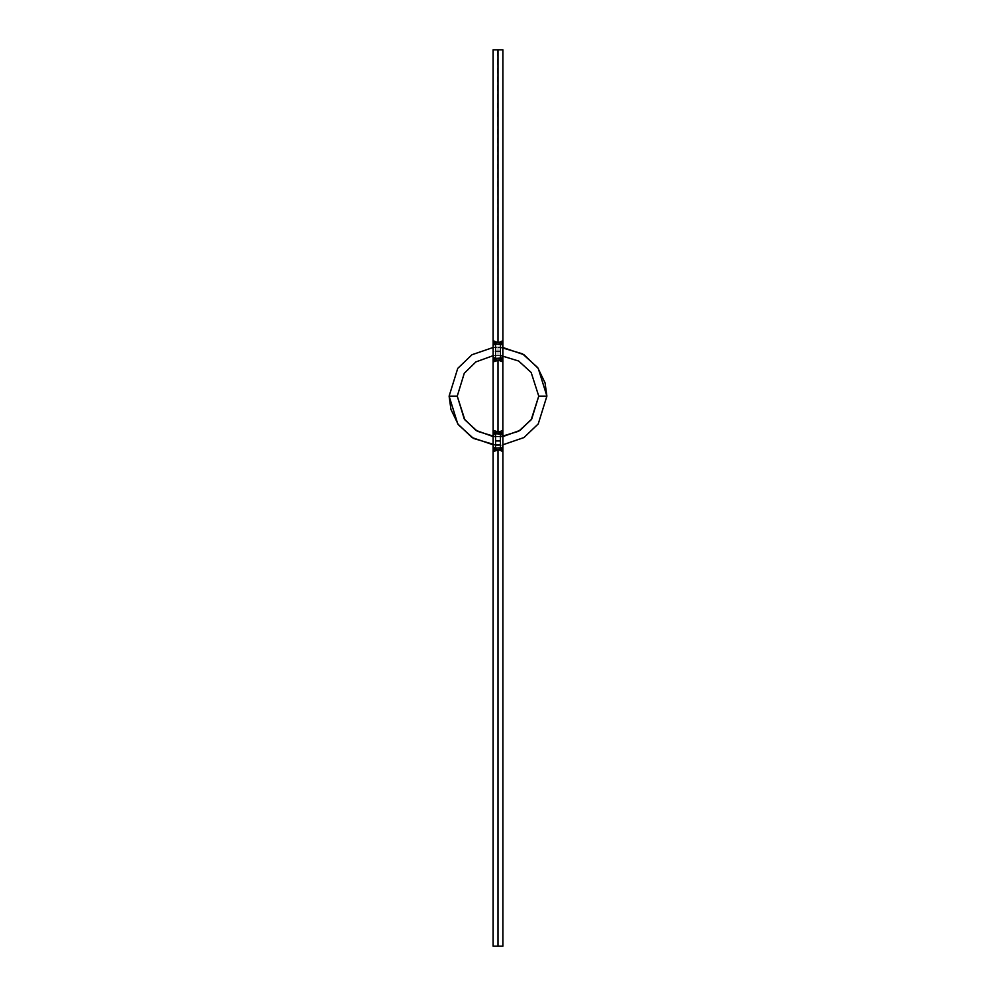 <?xml version="1.0" encoding="UTF-8"?>
<svg xmlns="http://www.w3.org/2000/svg" width="996" height="996" viewBox="0 0 996 996"><rect width="100%" height="100%" fill="white"/><g stroke="black" fill="none" stroke-linecap="round" stroke-linejoin="round"><path stroke-width="0.75" stroke-dasharray="4.98 3.74" d="M493.107 444.789L500.44 444.975M500.44 436.808L495.56 436.808M502.893 347.492L493.107 347.492L500.44 347.305M493.107 355.684L500.44 355.46L493.107 355.684M546.891 396.134L538.749 396.134L546.891 396.134M457.251 396.134L449.109 396.134L457.251 396.134M493.107 436.584L502.893 436.584M502.893 351.588L502.893 347.243A49.14 49.14 0 0 0 498 346.994L498 355.634A40.5 40.5 0 0 0 493.107 355.933A40.5 40.5 0 0 1 498 355.634L498 346.994A49.14 49.14 0 0 0 493.107 347.243L493.107 347.243A49.14 49.14 0 0 1 498 346.994L498 355.634A40.5 40.5 0 0 1 502.893 355.933A40.5 40.5 0 0 0 498 355.634L498 346.994A49.14 49.14 0 0 1 502.893 347.243L502.893 353.244M493.107 349.92L493.107 349.173M502.893 439.024L502.893 436.335A40.5 40.5 0 0 1 493.107 436.335A40.5 40.5 0 0 0 502.893 436.335L502.893 445.038A49.14 49.14 0 0 1 493.107 445.038L493.107 439.024M493.107 447.578L493.107 440.954L495.56 440.954L495.56 448.088L493.829 447.602L493.107 446.146L493.829 447.602L493.157 449.632L493.107 447.08M499.233 434.019L500.44 433.82L500.44 448.088L500.44 440.954L502.893 440.954L502.719 446.893L500.44 448.088L502.171 447.602L502.893 446.146L502.893 447.179M496.767 358.249L493.157 359.992L493.107 351.314L495.56 351.314L495.56 358.448L493.829 357.962L493.107 356.506L493.829 357.962L493.157 359.992L495.946 359.307L496.369 360.39L497.153 360.141M499.233 344.379L500.44 344.18L500.44 358.448L500.44 351.314L502.893 351.314L502.719 357.253L500.44 358.448L502.171 357.962L502.843 359.992L500.054 359.307L502.843 359.992L502.171 357.962L502.893 356.506L502.893 357.539M498 49.8L502.893 49.8L493.107 49.8L498.984 49.8L497.788 49.8L498 342.574L497.477 49.8L498.51 49.8L496.979 49.8L499.021 49.8L497.975 49.8M502.893 345.089L502.893 346.135L502.171 344.666L502.843 342.649L500.054 343.321L499.631 342.238L502.893 340.719L498.847 342.487M502.196 451.163L499.631 450.03L502.196 451.163M498.847 449.794L499.631 450.03L500.054 448.947L502.843 449.632L502.171 447.602L502.843 449.632L500.054 448.947L499.631 450.03L498.847 449.794M498 946.2L498 449.694L498 946.2L493.107 946.2L498 946.2M502.196 361.523L499.631 360.39L502.196 361.523M493.107 357.44L493.107 356.506L493.829 357.962L495.56 358.448L496.369 360.39L498 360.054L498 432.214L498 360.054L499.631 360.39L500.44 358.448L498 358.187L499.245 358.249M502.893 434.729L502.893 435.775L502.171 434.306L502.843 432.289L500.054 432.961L499.631 431.878L498.847 432.127M502.893 445.66L502.893 440.954L500.44 440.954L500.054 432.961L502.843 432.289L502.893 435.775L502.171 434.306L500.44 433.82L499.631 431.878L502.196 430.745M493.804 430.745L496.369 431.878L493.804 430.745M499.631 431.878L496.369 431.878L495.946 432.961L493.157 432.289L495.946 432.961L493.829 434.306L493.157 432.289L493.829 434.306L493.107 435.775L493.157 432.289M496.767 447.889L495.56 448.088L495.56 433.82L496.369 431.878L497.153 432.127M496.369 360.39L493.804 361.523M502.893 356.02L502.893 346.62M493.107 356.02L493.107 346.62M493.107 345.089L493.157 342.649L495.946 343.321L493.157 342.649L493.829 344.666L493.294 343.085M502.868 431.218L502.171 434.306L502.893 440.954L502.893 436.26M502.893 439.846L502.893 445.038L502.893 439.846M493.107 445.66L493.107 436.26M493.107 434.729L493.107 435.775L493.107 434.38L493.107 435.775L494.352 433.957L496.755 434.019M493.107 445.038L493.107 439.846L493.107 445.038A49.14 49.14 0 0 0 502.893 445.038M493.331 449.096L493.829 447.602L495.56 448.088L496.369 450.03L497.153 449.781L493.107 451.549L498 449.694M493.804 341.105L496.369 342.238L493.804 341.105M502.706 343.085L497.153 342.487M496.755 344.379L493.829 344.666L493.107 346.135L493.107 344.74L493.107 346.135L493.829 344.666L495.56 344.18L495.56 351.314L495.56 344.18M495.56 358.448L495.56 351.314L493.107 351.314L493.107 346.135M499.245 447.889L500.44 448.088M502.893 444.702L502.893 440.693M502.893 443.755L502.893 443.096M493.107 441.527L493.107 443.096M502.893 350.741L502.893 349.92M502.893 348.513L502.893 347.579M496.369 342.238L495.946 343.321L496.369 342.238L498 342.574M502.893 344.753L502.893 346.135L502.171 344.666L500.44 344.18L502.171 344.666L502.843 342.649L502.893 344.815L502.856 343.682M502.893 356.506L502.843 359.992M498 360.054L499.631 360.39L500.44 358.448M493.132 361.05L493.829 357.962M502.893 346.135L502.893 351.314L500.44 351.314L500.44 344.18M493.107 447.528L493.107 446.146M495.56 448.088L495.946 448.947L493.157 449.632L495.946 448.947L496.369 450.03M502.893 446.146L502.706 449.196M502.893 434.393L502.856 433.322M500.44 433.82L502.171 434.306M495.56 433.82L495.56 440.954L493.107 440.954L493.107 435.775M497.315 49.8L498.984 49.887L497.315 49.8M502.893 345.326L502.893 344.653M502.843 342.649L502.868 341.578M493.145 358.884L493.107 357.975L493.145 358.884M493.145 448.524L493.107 447.465L493.145 448.524M502.893 434.966L502.893 434.293M493.157 449.632L493.132 450.69"/><path stroke-width="1.49" d="M495.56 436.808L477.333 431.243L464.833 419.802L457.251 396.134L449.109 396.134L457.749 423.898L472.029 437.555L493.107 444.789M493.107 436.584L475.876 430.347L464.273 419.005L457.251 396.134L464.273 373.263L475.876 361.922L493.107 355.684L475.876 361.922L464.273 373.263L457.251 396.134L449.109 396.134L457.749 368.371L472.029 354.713L493.107 347.492L472.029 354.713L457.749 368.371L449.109 396.134L450.951 409.456L458.309 424.694L473.486 438.439L495.56 444.975L500.44 444.975M502.893 436.584L520.124 430.347L531.727 419.005L538.749 396.134L531.167 372.479L518.667 361.025L500.44 355.46L518.667 361.025L531.167 372.479L538.749 396.134L546.891 396.134L538.251 423.898L523.971 437.555L502.893 444.789L523.971 437.555L538.251 423.898L546.891 396.134L538.749 396.134L531.167 419.802L518.667 431.243L500.44 436.808M500.44 347.305L522.514 353.829L537.691 367.586L545.049 382.825L546.891 396.134L538.251 368.371L523.971 354.713L502.893 347.492M493.107 347.579L493.107 350.741M502.893 441.527L502.893 445.038M502.893 436.26L502.893 446.146L502.171 447.602L500.44 448.088L499.631 450.03L502.893 451.549L498.847 449.781L496.369 450.03L495.56 448.088L500.44 448.088L500.44 440.954L495.56 440.954L495.56 448.088L493.829 447.602L494.937 448.113L493.829 447.602L493.107 451.549L498.847 449.794L498 449.694L498 946.2L502.893 946.2L498 946.2L498 449.694L497.153 449.781M502.843 448.847L502.843 449.632L502.171 447.602L501.648 447.951M502.843 359.207L502.893 361.909L502.843 359.992L500.054 359.307L499.631 360.39L502.893 361.909L498 360.054L493.804 361.523L496.369 360.39L495.56 358.448L500.44 358.448L500.44 351.314L495.56 351.314L495.56 358.448L493.829 357.962L494.937 358.473L493.829 357.962L493.107 361.909L493.157 359.992L495.946 359.307L493.157 359.992L493.829 357.962L493.107 356.02L493.107 361.909L498.847 360.154L498 360.054L498 432.214L498.847 432.127L493.107 430.359L497.153 432.127M502.196 430.745L498 432.214L498 360.054L496.369 360.39L495.56 358.448L495.56 344.18L493.829 344.666L495.56 344.18L495.56 351.314L500.44 351.314L500.44 344.18L495.56 344.18L495.946 343.321L493.157 342.649L493.829 344.666L493.157 342.649L493.107 346.135L493.829 344.666L493.157 342.649L493.169 359.917M502.893 346.62L502.893 356.506L501.648 358.311M493.107 49.8L493.107 340.719L493.157 342.649L495.946 343.321L496.369 342.238L493.107 340.719L493.157 342.649L493.107 340.719L498 342.574L498 49.8L493.107 49.8L502.893 49.8L498 49.8L498 342.574L498.847 342.487L497.153 342.487M502.893 49.8L502.893 340.719L498.847 342.487L502.893 340.719L502.171 344.666L502.893 346.135L502.893 340.719L502.843 342.649L500.054 343.321L499.631 342.238L500.054 343.321L502.843 342.649L502.893 344.865M493.804 361.523L493.107 361.909L493.157 432.289L495.946 432.961L496.369 431.878L495.946 432.961L493.157 432.289L493.107 430.359L493.107 436.26L493.779 434.181M493.107 357.763L493.107 356.506L494.763 358.448L502.171 357.962L502.843 359.992L502.171 357.962L502.893 356.506L502.856 358.884M502.221 358.099L500.054 359.307L502.843 359.992L502.893 356.02M493.107 346.62L493.107 356.02M502.843 359.992L502.843 432.289L502.893 430.359L502.843 432.289L500.054 432.961L499.631 431.878L500.44 433.82L495.56 433.82L500.44 433.82L500.44 440.954L500.44 433.82L495.56 433.82L495.56 440.954L500.44 440.954L500.44 448.088L502.171 447.602L502.843 449.632L502.893 446.146L502.856 448.524M498 434.094L502.171 434.306L502.893 435.775L502.893 446.146L502.171 447.602L502.893 451.549L502.843 449.632L500.054 448.947L502.843 449.632L502.893 445.66M494.352 433.957L495.56 433.82L493.829 434.306L493.157 432.289L493.107 434.455L493.157 432.289L493.829 434.306L493.107 435.775L493.157 449.632L495.946 448.947L493.157 449.632L493.829 447.602L493.107 446.146L493.157 449.632L493.107 447.465L493.157 449.632L493.779 447.727M493.107 436.26L493.107 445.66M493.107 946.2L498 946.2L493.107 946.2L493.107 451.549L493.829 447.602L495.56 448.088L495.56 433.82M496.369 450.03L495.946 448.947L496.369 450.03L493.107 451.549L493.157 449.632M502.893 357.888L502.719 345.375L501.237 344.18L495.56 344.18L500.44 344.18L499.631 342.238L500.44 344.18L500.44 358.448L499.245 358.249M498 344.454L500.403 344.193L500.054 343.321L502.245 344.492M495.56 448.088L495.946 448.947L495.56 448.088L499.245 447.889M502.893 440.693L502.893 439.024M502.893 437.618L502.893 436.671M493.107 437.618L493.107 438.277M493.107 439.024L493.107 444.702M493.107 351.588L493.107 353.244M502.893 355.597L502.893 347.579M493.107 344.74L493.107 346.135L493.755 344.492M502.171 344.666L502.843 342.649M493.281 357.253L493.543 358.747M500.44 358.448L499.631 360.39L498 360.054M502.171 357.962L502.893 356.506M495.56 344.18L496.369 342.238M498 342.574L499.631 342.238M493.829 447.602L493.107 446.146L493.107 447.578M502.893 946.2L502.893 447.528M493.157 432.301L493.107 434.38M502.893 434.505L502.893 435.775L500.054 432.961L502.843 432.289L502.171 434.306L502.843 432.289L502.893 434.455L502.831 432.351M502.719 435.015L502.457 433.521M501.063 433.795L502.171 434.306L501.063 433.795M493.829 434.306L493.107 435.775M500.44 448.088L499.631 450.03L498 449.694M493.107 344.653L493.132 343.819M502.893 345.201L502.856 343.745M502.856 343.782L502.893 344.815M502.893 345.326L502.843 343.421L502.893 345.326M493.107 357.303L493.157 359.22L493.107 357.303M502.893 357.987L502.868 358.809M493.107 446.943L493.157 448.86L493.107 446.943M502.893 447.627L502.868 448.449M493.107 434.293L493.132 433.459M502.856 433.322L502.893 434.841M502.856 433.422L502.893 434.455"/></g></svg>
